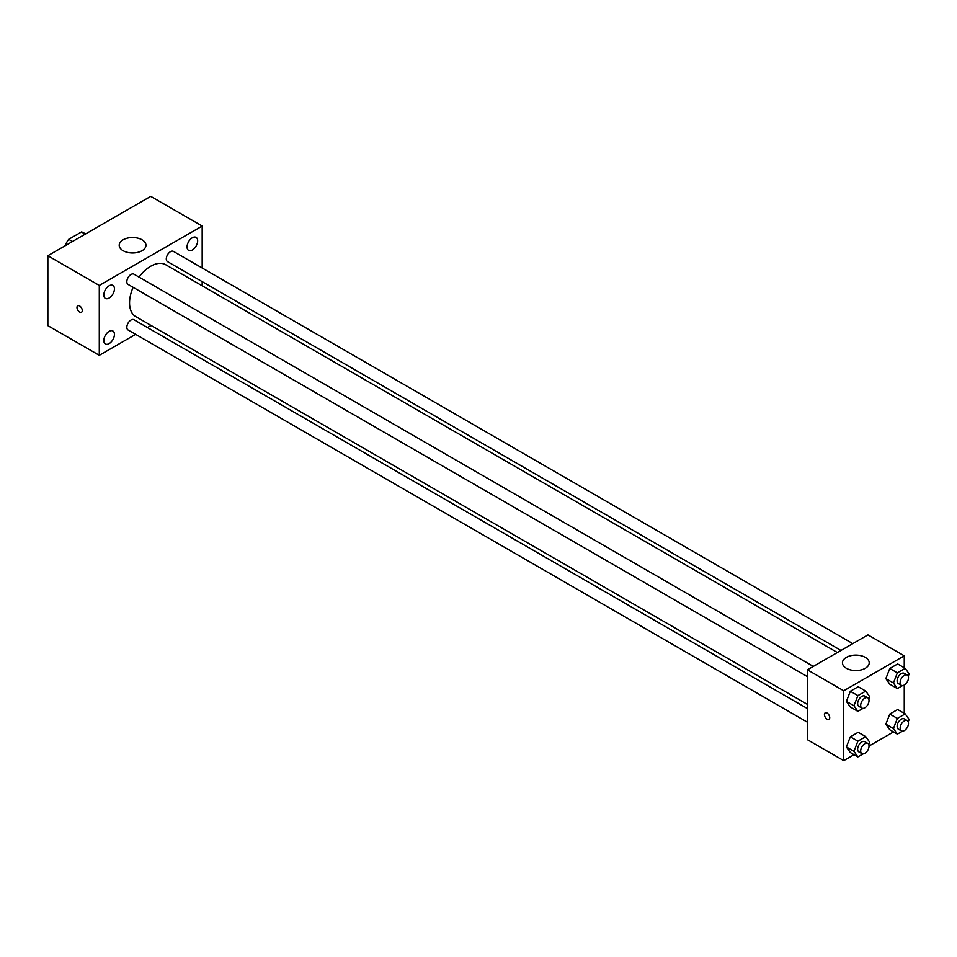 <?xml version="1.0" encoding="UTF-8"?>
<svg xmlns="http://www.w3.org/2000/svg" width="957" height="957" viewBox="0 0 957 957"><rect width="100%" height="100%" fill="white"/><g stroke="black" fill="none" stroke-linecap="round" stroke-linejoin="round"><path stroke-width="1.44" d="M72.493 241.511L68.713 239.322L81.453 231.965A16.568 9.57 120 0 1 83.367 232.659L85.604 233.939M65.255 245.698L65.255 245.327A16.568 9.57 120 0 1 68.713 239.322M85.233 234.154L81.453 231.965M135.631 334.352L99.289 355.322L47.85 325.631L47.85 255.734L150.739 196.341L202.178 226.043L202.178 267.996M192.345 237.755A7.5 4.33 120 0 0 187.452 244.358A7.5 4.33 120 0 0 188.601 250.375A7.5 4.33 120 0 0 196.101 246.045A7.5 4.33 120 0 0 196.101 237.384A7.5 4.33 120 0 0 192.345 237.755M109.134 285.796A7.5 4.33 120 0 0 104.229 292.411A7.5 4.33 120 0 0 105.378 298.417A7.5 4.33 120 0 0 112.878 294.086A7.5 4.33 120 0 0 112.878 285.425A7.5 4.33 120 0 0 109.134 285.796M109.134 331.361A7.5 4.33 120 0 0 104.229 337.977A7.5 4.33 120 0 0 105.378 343.982A7.5 4.33 120 0 0 112.878 339.651A7.5 4.33 120 0 0 112.878 330.99A7.5 4.33 120 0 0 109.134 331.361M99.289 355.322L99.289 285.437L47.85 255.734M99.289 285.437L202.178 226.043M142.043 250.722A13.374 7.716 180 0 1 127.46 252.385A13.374 7.716 180 0 1 119.206 245.255A13.374 7.716 180 0 1 132.58 237.539A13.374 7.716 180 0 1 145.954 245.255A13.374 7.716 180 0 1 142.043 250.722M151.039 325.452L147.45 327.533M82.278 310.558A3.744 2.165 60 0 1 81.501 312.269A3.744 2.165 60 0 1 77.756 310.104A3.744 2.165 60 0 1 77.756 305.785A3.744 2.165 60 0 1 80.639 306.79A3.744 2.165 60 0 1 82.278 310.558M81.501 312.269A3.744 2.165 60 0 1 77.756 310.104A3.744 2.165 60 0 1 77.756 305.785M202.178 281.633L202.178 285.796M852.783 643.618L173.42 251.392A5.909 3.409 120 0 0 170.466 251.691A5.909 3.409 120 0 0 166.291 258.916A5.909 3.409 120 0 0 167.523 261.62L840.976 650.437M807.421 708.563L133.956 319.746A5.909 3.409 120 0 0 131.013 320.033A5.909 3.409 120 0 0 126.838 327.27A5.909 3.409 120 0 0 128.059 329.974L807.421 722.2M813.318 666.407L133.956 274.18A5.909 3.409 120 0 0 131.013 274.468A5.909 3.409 120 0 0 127.149 279.671A5.909 3.409 120 0 0 128.059 284.408L807.421 676.635M133.107 287.315A29.954 17.298 120 0 0 129.554 302.914A29.954 17.298 120 0 0 135.762 316.623L807.421 704.4M837.375 652.518L165.717 264.742A29.954 17.298 120 0 0 139.004 277.087M854.051 754.702L843.727 760.659L807.421 739.701L807.421 669.816L867.939 634.874L904.257 655.832L904.257 667.759M893.515 731.926L869.028 746.053M889.795 684.207L885.859 678.609L889.795 668.476L897.654 663.943L889.795 668.476L885.859 678.609L889.795 684.207L897.355 688.573L893.431 682.987L897.355 672.855L905.214 668.309L909.15 673.907L908.229 676.264M850.33 752.549L846.395 746.962L850.33 736.83L858.19 732.296L850.33 736.83L846.395 746.962L850.33 752.549L857.891 756.927L853.967 751.329L857.891 741.197L865.762 736.663L869.686 742.249L868.777 744.618M904.257 685.045L904.257 713.324M843.727 760.659L843.727 690.775L904.257 655.832M889.795 729.772L885.859 724.174L889.795 714.054L897.654 709.508L889.795 714.054L885.859 724.174L889.795 729.772L897.355 734.139L893.431 728.552L897.355 718.42L905.214 713.874L909.15 719.473L908.229 721.829M850.33 706.984L846.395 701.397L850.33 691.265L858.19 686.719L850.33 691.265L846.395 701.397L850.33 706.984L857.891 711.362L853.967 705.764L857.891 695.631L865.762 691.098L869.686 696.684L868.777 699.041M843.727 690.775L807.421 669.816M846.383 668.285A13.374 7.716 180 0 1 842.459 662.818A13.374 7.716 180 0 1 855.833 655.102A13.374 7.716 180 0 1 869.207 662.818A13.374 7.716 180 0 1 860.953 669.96A13.374 7.716 180 0 1 846.383 668.285M829.731 717.642A3.744 2.165 60 0 1 828.953 719.353A3.744 2.165 60 0 1 825.209 717.188A3.744 2.165 60 0 1 825.209 712.869A3.744 2.165 60 0 1 828.104 713.874A3.744 2.165 60 0 1 829.731 717.642M828.965 719.353A3.744 2.165 60 0 1 825.221 717.188A3.744 2.165 60 0 1 825.221 712.869M863.082 708.359L857.891 711.362M867.808 697.856L864.781 696.11A5.909 3.409 120 0 0 860.223 697.689A5.909 3.409 120 0 0 857.651 703.634A5.909 3.409 120 0 0 858.872 706.338L861.898 708.084A5.909 3.409 120 0 0 867.808 704.675A5.909 3.409 120 0 0 867.808 697.856A5.909 3.409 120 0 0 863.25 699.435A5.909 3.409 120 0 0 860.678 705.381A5.909 3.409 120 0 0 861.898 708.084M853.967 705.764L846.395 701.397M857.891 695.631L850.33 691.265M865.762 691.098L858.19 686.719M902.547 685.583L897.355 688.573M907.272 675.08L904.245 673.333A5.909 3.409 120 0 0 899.688 674.912A5.909 3.409 120 0 0 897.116 680.858A5.909 3.409 120 0 0 898.336 683.561L901.362 685.308A5.909 3.409 120 0 0 907.272 681.898A5.909 3.409 120 0 0 907.272 675.08A5.909 3.409 120 0 0 902.714 676.659A5.909 3.409 120 0 0 900.142 682.604A5.909 3.409 120 0 0 901.362 685.308M893.431 682.987L885.859 678.609M897.355 672.855L889.795 668.476M905.214 668.309L897.654 663.943M863.082 753.925L857.891 756.927M867.808 743.422L864.781 741.675A5.909 3.409 120 0 0 860.223 743.254A5.909 3.409 120 0 0 857.651 749.199A5.909 3.409 120 0 0 858.872 751.903L861.898 753.649A5.909 3.409 120 0 0 867.808 750.24A5.909 3.409 120 0 0 867.808 743.422A5.909 3.409 120 0 0 863.25 745.001A5.909 3.409 120 0 0 860.678 750.946A5.909 3.409 120 0 0 861.898 753.649M853.967 751.329L846.395 746.962M857.891 741.197L850.33 736.83M865.762 736.663L858.19 732.296M902.547 731.148L897.355 734.139M907.272 720.645L904.245 718.898A5.909 3.409 120 0 0 899.688 720.477A5.909 3.409 120 0 0 897.116 726.423A5.909 3.409 120 0 0 898.336 729.126L901.362 730.873A5.909 3.409 120 0 0 907.272 727.464A5.909 3.409 120 0 0 907.272 720.645A5.909 3.409 120 0 0 902.714 722.224A5.909 3.409 120 0 0 900.142 728.169A5.909 3.409 120 0 0 901.362 730.873M893.431 728.552L885.859 724.174M897.355 718.42L889.795 714.054M905.214 713.874L897.654 709.508"/></g></svg>
